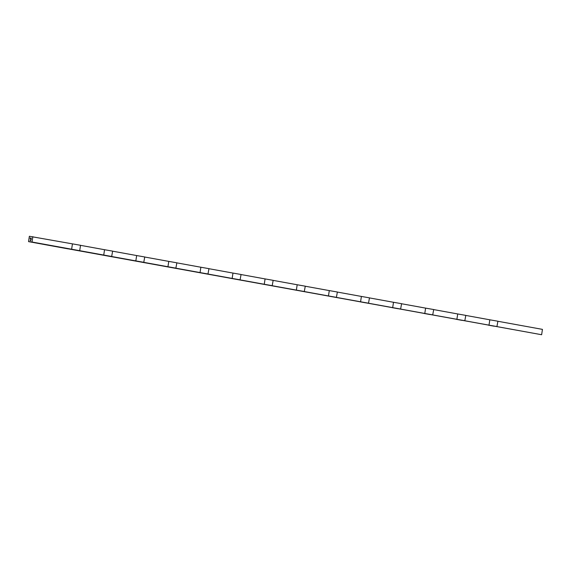 <?xml version="1.0" encoding="UTF-8"?>
<svg xmlns="http://www.w3.org/2000/svg" width="571" height="571" viewBox="0 0 571 571"><rect width="100%" height="100%" fill="white"/><g stroke="black" fill="none" stroke-linecap="round" stroke-linejoin="round"><path stroke-width="0.86" d="M31.184 238.521L31.284 238.164M30.791 238.514L30.998 238.086L30.791 238.514M30.463 238.428L30.449 238.028L30.463 238.428M30.613 240.705L30.192 240.705L30.299 240.006L30.634 239.684L30.506 240.655L30.884 239.713L30.613 240.705M31.12 239.656L31.162 239.199M32.84 236.665L32.019 242.018L28.55 241.626L29.371 236.273L72.446 243.867L71.625 249.22L32.019 242.018M30.848 239.62L30.913 239.17M30.327 238.114L30.113 238.45L30.135 238.093M497.898 321.273L542.45 329.374L541.629 334.727L496.927 326.598L497.905 321.223L489.818 319.803L488.997 325.149L464.823 320.752L465.8 315.385L457.714 313.957L456.893 319.31L432.718 314.914L433.696 309.539L425.609 308.119L424.788 313.472L400.614 309.075L401.584 303.701L393.498 302.28L392.684 307.626L368.509 303.23L369.48 297.862L361.393 296.435L360.579 301.788L336.405 297.391L337.375 292.017L329.289 290.596L328.468 295.949L304.3 291.553L305.271 286.178L297.184 284.758L296.363 290.104L272.189 285.707L273.166 280.34L265.08 278.912L264.259 284.265L240.084 279.869L241.062 274.494L232.975 273.074L232.154 278.427L207.98 274.03L208.957 268.655L200.871 267.235L200.05 272.581L175.875 268.184L176.853 262.817L168.766 261.39L167.945 266.743L143.771 262.346L144.741 256.971L136.655 255.551L135.841 260.904L111.666 256.507L112.637 251.133L104.55 249.713L103.736 255.059L71.625 249.22M104.55 249.713L80.525 245.337M541.629 334.727L68.006 248.806M67.999 248.849L28.55 241.626M136.655 255.551L112.63 251.183M168.766 261.39L144.734 257.021M200.871 267.235L176.846 262.86M232.975 273.074L208.95 268.705M265.08 278.912L241.055 274.544M297.184 284.758L273.159 280.382M329.289 290.596L305.264 286.228M361.393 296.435L337.368 292.066M393.498 302.28L369.473 297.905M425.609 308.119L401.577 303.751M457.714 313.957L433.689 309.589M489.818 319.803L465.793 315.428M462.003 320.36L456.236 319.31L462.003 320.36M429.899 314.521L424.132 313.472L429.899 314.521M397.794 308.683L392.027 307.633L397.794 308.683M365.69 302.837L359.923 301.788L365.69 302.837M333.585 296.999L327.818 295.949L333.585 296.999M301.481 291.16L295.714 290.111L301.481 291.16M269.369 285.314L263.609 284.265L269.369 285.314M237.265 279.476L231.505 278.427L237.265 279.476M205.16 273.637L199.393 272.588L205.16 273.637M173.056 267.792L167.289 266.743L173.056 267.792M140.951 261.953L135.184 260.904L140.951 261.953M108.847 256.115L103.08 255.066L108.847 256.115M76.742 250.269L70.975 249.22L76.742 250.269M494.108 326.205L488.348 325.156L494.108 326.205M497.084 326.576L488.997 325.149M464.98 320.731L456.893 319.31M432.875 314.892L424.788 313.472M400.771 309.054L392.684 307.626M368.666 303.208L360.579 301.788M336.555 297.37L328.468 295.949M304.45 291.531L296.363 290.104M272.346 285.686L264.259 284.265M240.241 279.847L232.154 278.427M208.137 274.009L200.05 272.581M176.032 268.163L167.945 266.743M143.928 262.325L135.841 260.904M111.823 256.486L103.736 255.059M79.712 250.64L80.532 245.294L72.446 243.867M30.22 240.705L30.299 240.006M30.641 240.584L30.256 240.627M30.748 240.405L30.82 239.784M30.648 240.077L30.884 239.713M30.149 238.407L30.206 238M30.406 238.471L30.449 238.028M30.805 238.478L30.727 238.057"/></g></svg>
